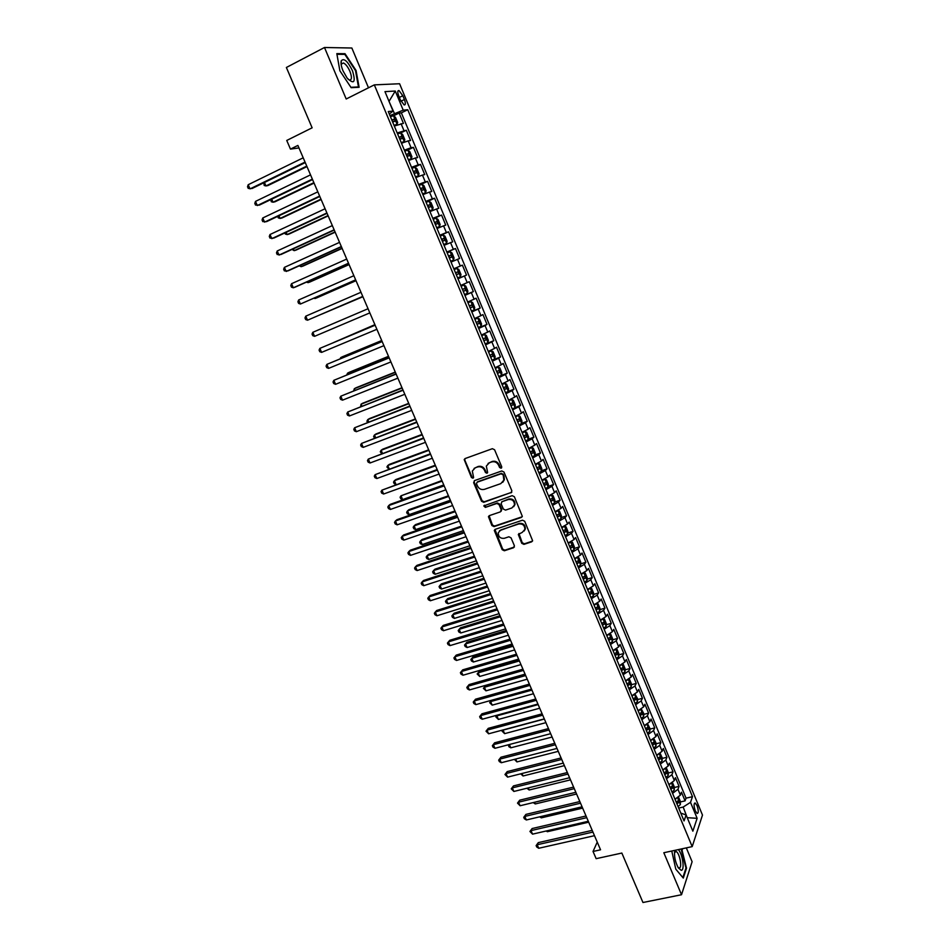 <?xml version="1.0" encoding="UTF-8"?>
<svg xmlns="http://www.w3.org/2000/svg" width="950" height="950" viewBox="0 0 950 950"><rect width="100%" height="100%" fill="white"/><g stroke="black" fill="none" stroke-linecap="round" stroke-linejoin="round"><path stroke-width="1.43" d="M501.125 468.219L501.719 466.723L494.57 449.742L492.361 448.697L465.108 458.553L464.194 459.562L471.426 477.482L472.946 478.206L473.599 477.494L472.316 471.046L475.261 467.78L477.529 466.973C480.593 466.236 482.921 467.353 484.512 470.321L485.438 472.506L486.97 473.242L487.623 472.506L486.329 466.106L489.345 462.745L491.625 461.938C494.713 461.189 497.052 462.306 498.655 465.298L499.581 467.483L501.125 468.219M488.098 463.422L492.159 461.463C495.247 460.714 497.586 461.831 499.189 464.823L500.116 467.008L501.695 467.721M473.504 477.719L471.426 477.482M487.504 472.756L485.438 472.506M697.051 805.636L695.246 803.023C693.69 803.356 693.702 805.98 695.293 810.873L697.098 813.485C698.654 813.129 698.642 810.516 697.051 805.636M348.187 79.349L349.244 79.942C351.892 80.228 352.117 77.377 349.933 71.404C347.926 66.916 345.764 64.101 343.461 62.985L341.513 63.983M521.752 543.305L523.925 544.362L531.632 541.844L532.617 540.728L524.697 521.265L522.512 520.196L495.223 529.34L494.285 530.385L502.182 549.706L504.343 550.763L513.534 547.758L514.389 545.716L511.053 537.854L508.879 536.786L504.319 538.306C500.317 538.662 498.299 536.821 498.251 532.796L500.781 529.969L518.736 523.972C522.714 523.569 524.768 525.386 524.887 529.388L522.286 532.356L518.308 534.446L521.752 543.305L522.239 542.747L524.424 543.804L532.487 541.108M368.493 87.804L351.856 48.011L324.484 47.5L286.377 67.486L312.134 127.811L286.746 140.458L290.462 149.102L297.884 145.433L600.554 849.799L593.038 851.461L596.149 858.669L621.846 853.053L642.96 902.5L681.53 894.734L692.111 861.733L686.316 847.887M324.484 47.5L346.192 99.002L374.324 84.871L692.194 846.616L663.824 852.732L681.53 894.734M510.993 492.896L511.86 490.782L503.963 472.031L501.754 470.974L474.489 480.617L473.658 482.719L481.555 501.256L483.716 502.312L511.777 492.266M514.366 496.719L522.322 516.337L521.348 517.441L494.059 526.609L491.898 525.552L488.442 516.646L489.381 515.612L500.389 511.872L501.232 509.782L498.999 504.521L496.826 503.464L485.367 507.395L483.787 505.923L512.169 495.662L514.366 496.719M680.366 801.954L685.081 800.874L681.471 792.193L680.402 795.126L677.979 789.307L672.553 793.369M674.322 787.502L679.06 786.386L675.438 777.67L674.334 780.556L671.899 774.713L666.449 778.739M668.254 772.991L673.016 771.851L669.382 763.099L668.254 765.926L665.807 760.059L660.333 764.061M662.162 758.421L666.947 757.257L663.29 748.469L662.138 751.248L659.692 745.358L654.182 749.324M656.034 743.803L660.856 742.603L657.186 733.78L656.011 736.499L653.553 730.586L648.019 734.516M649.895 729.125L654.74 727.89L651.059 719.031L649.859 721.703L647.389 715.766L641.82 719.661M643.732 714.388L648.601 713.117L644.908 704.235L643.672 706.847L641.191 700.886L635.597 704.746M637.545 699.604L642.438 698.297L638.732 689.379L637.474 691.932L634.98 685.959L629.363 689.783M631.322 684.748L636.251 683.418L632.534 674.464L631.239 676.97L628.746 670.961L623.093 674.749M625.088 669.845L630.04 668.479L626.311 659.49L624.993 661.936L622.476 655.904L616.799 659.656M618.818 654.883L623.806 653.481L620.053 644.456L618.711 646.843L616.194 640.787L610.482 644.504M612.536 639.861L617.547 638.424L613.783 629.363L612.406 631.691L609.876 625.623L604.141 629.292M606.219 624.779L611.266 623.307L607.489 614.211L606.088 616.491L603.547 610.387L597.776 614.021M599.878 609.651L604.96 608.131L601.16 598.999L599.735 601.219L597.182 595.092L591.387 598.69M593.501 594.451L598.619 592.895L594.807 583.727L593.358 585.889L590.793 579.737L584.962 583.3M587.112 579.191L592.266 577.6L588.442 568.397L586.946 570.499L584.381 564.324L578.526 567.851M580.688 563.884L585.889 562.246L582.041 553.007L580.521 555.049L577.944 548.851L572.054 552.33M574.239 548.506L579.476 546.832L575.617 537.546L574.073 539.529L571.484 533.306L565.559 536.762M567.768 533.069L573.04 531.347L569.169 522.037L567.589 523.961L564.989 517.702L559.039 521.122M561.26 517.572L566.58 515.814L562.697 506.457L561.082 508.321L558.469 502.039L552.484 505.412M554.741 502.016L560.096 500.211L556.189 490.817L554.551 492.622L551.938 486.317L545.918 489.654M548.174 486.4L553.589 484.548L549.658 475.119L547.996 476.853L545.359 470.535L539.315 473.824M541.595 470.725L547.046 468.825L543.115 459.349L541.417 461.023L538.769 454.682L532.689 457.924M534.981 454.979L540.479 453.031L536.536 443.531L534.803 445.134L532.154 438.758L526.039 441.976M528.342 439.185L533.888 437.178L529.922 427.631L528.164 429.186L525.504 422.786L519.353 425.944M521.669 423.32L527.274 421.266L523.296 411.683L521.503 413.167L518.831 406.742L512.644 409.866M512.252 408.904L520.636 405.282L516.634 395.663L514.805 397.076L512.121 390.628L505.911 393.716M508.036 391.483L513.962 389.239L509.948 379.572L508.096 380.926L505.4 374.454L499.154 377.494M500.543 375.713L507.264 373.124L503.239 363.423L501.339 364.717L498.643 358.209L492.361 361.202M494.76 358.851L491.399 350.787L493.098 351.714L495.128 356.594L494.748 358.91L491.981 360.287L500.543 356.951L496.494 347.213L494.57 348.436L491.851 341.905L485.545 344.85M485.236 344.102L493.786 340.706L489.725 330.933L487.766 332.084L485.046 325.529L478.705 328.439M478.456 327.857L487.006 324.401L482.933 314.581L480.938 315.661L478.206 309.082L471.829 311.944M471.651 311.529L480.201 308.026L476.104 298.169L474.086 299.179L471.331 292.576L464.918 295.391M464.823 295.141L473.361 291.579L469.253 281.687L467.198 282.637L464.431 275.999L457.995 278.777M457.959 278.683L466.509 275.072L462.377 265.133L453.827 268.779L462.377 265.133M460.287 266.012L457.508 259.35L459.61 258.495L455.466 248.508L446.916 252.225M446.844 252.035L453.34 249.328L450.561 242.63L452.699 241.846L448.531 231.824L439.981 235.588M439.838 235.232L446.369 232.572L443.579 225.851L445.74 225.138L441.56 215.068L433.022 218.892M432.808 218.357L439.375 215.745L436.561 208.988L438.769 208.347L434.566 198.241L426.027 202.124M425.742 201.412L432.345 198.847L429.519 192.066L431.763 191.496L427.548 181.355L419.009 185.286M418.641 184.407L425.279 181.877L422.453 175.073L424.733 174.574L420.494 164.386L413.226 167.782M411.516 167.319L418.202 164.849L415.352 158.009L417.668 157.581L413.416 147.357L407.253 150.278M404.367 150.159L411.077 147.737L408.227 140.873L410.566 140.517L406.303 130.245L397.183 132.929M401.292 142.797L404.225 141.562L404.807 139.65L402.657 134.508L400.639 132.964L406.303 130.245M398.751 95.986L400.342 99.809L404.094 104.916C405.662 105.106 405.757 103.301 404.391 99.513L402.812 95.724L399.036 90.582C397.48 90.393 397.385 92.186 398.751 95.986M374.324 84.871L399.594 83.742L702.489 815.076L692.194 846.616M685.081 800.874L686.043 798.166L692.491 796.682L407.752 109.725L403.204 110.153L389.951 115.591M692.491 796.682L690.508 802.346L697.134 818.318L692.859 831.179L686.114 814.969L684.047 820.931L388.265 111.542L393.062 111.091L384.964 91.627L395.271 91.034L403.204 110.153M686.043 798.166L401.351 112.848L399.154 113.062L403.441 123.381L394.298 126.018M411.077 147.737L413.416 147.357M418.202 164.849L420.494 164.386M425.279 181.877L427.548 181.355M432.345 198.847L434.566 198.241M439.375 215.745L441.56 215.068M446.369 232.572L448.531 231.824M453.34 249.328L455.466 248.508M466.509 275.072L464.431 275.999M473.361 291.579L471.331 292.576M480.201 308.026L478.206 309.082M487.006 324.401L485.046 325.529M493.786 340.706L491.851 341.905M500.543 356.951L498.643 358.209M507.264 373.124L505.4 374.454M513.962 389.239L512.121 390.628M520.636 405.282L518.831 406.742M527.274 421.266L525.504 422.786M533.888 437.178L532.154 438.758M540.479 453.031L538.769 454.682M547.046 468.825L545.359 470.535M553.589 484.548L551.938 486.317M560.096 500.211L558.469 502.039M566.58 515.814L564.989 517.702M573.04 531.347L571.484 533.306M579.476 546.832L577.944 548.851M585.889 562.246L584.381 564.324M592.266 577.6L590.793 579.737M598.619 592.895L597.182 595.092M604.96 608.131L603.547 610.387M611.266 623.307L609.876 625.623M617.547 638.424L616.194 640.787M623.806 653.481L622.476 655.904M630.04 668.479L628.746 670.961M636.251 683.418L634.98 685.959M642.438 698.297L641.191 700.886M648.601 713.117L647.389 715.766M654.74 727.89L653.553 730.586M660.856 742.603L659.692 745.358M666.947 757.257L665.807 760.059M673.016 771.851L671.899 774.713M679.06 786.386L677.979 789.307M687.087 817.309L683.169 807.049L678.68 808.07M394.404 113.406L388.966 101.258M389.025 101.389L395.271 91.034M389.298 114.012L393.062 111.091M597.253 842.104L593.038 851.461M290.462 149.102L298.965 147.939M687.242 817.689L697.134 818.318M680.77 813.093L686.114 814.969M393.561 115.805L399.154 113.062M401.351 112.848L407.752 109.725M408.227 140.873L401.494 143.272M415.352 158.009L408.666 160.467M422.453 175.073L415.803 177.579M429.519 192.066L422.904 194.619M436.561 208.988L429.982 211.589M443.579 225.851L437.024 228.487M450.561 242.63L444.042 245.326M457.508 259.35L451.036 262.081M460.774 285.428L467.198 282.637M467.685 302.029L474.086 299.179M474.572 318.547L480.938 315.661M481.436 335.017L487.766 332.084M488.276 351.405L494.57 348.436M495.081 367.733L501.339 364.717M501.861 383.99L508.096 380.926M508.606 400.176L514.805 397.076M515.339 416.302L521.503 413.167M522.037 432.369L528.164 429.186M528.699 448.364L534.803 445.134M535.349 464.289L541.417 461.023M541.963 480.166L547.996 476.853M548.554 495.959L554.551 492.622M555.109 511.706L561.082 508.321M561.652 527.381L567.589 523.961M568.207 542.972L574.073 539.529M574.643 558.553L580.521 555.049M581.103 574.038L586.946 570.499M587.539 589.463L593.358 585.889M593.94 604.829L599.735 601.219M600.329 620.136L606.088 616.491M606.682 635.384L612.406 631.691M613.011 650.572L618.711 646.843M619.317 665.701L624.993 661.936M625.599 680.77L631.239 676.97M631.857 695.78L637.474 691.932M638.091 710.719L643.672 706.847M644.302 725.61L649.859 721.703M650.489 740.442L656.011 736.499M656.652 755.226L662.138 751.248M662.779 769.939L668.254 765.926M668.895 784.605L674.334 780.556M674.987 799.211L680.402 795.126M683.169 807.049L690.508 802.346M339.874 70.763L351.132 87.673L359.112 87.293L356.048 70.454L345.028 53.699L336.822 53.627L339.874 70.763M671.769 851.01L675.794 869.167L683.299 878.097L686.518 868.205L681.696 848.873M343.734 54.376L345.028 53.699M685.864 868.347L686.518 868.205M681.768 849.822L682.361 849.692M474.086 468.409L478.076 466.497C481.139 465.761 483.467 466.878 485.058 469.846L485.984 472.019M464.989 458.613L464.847 460.216L471.984 476.995M474.323 480.688L474.216 482.22L482.089 500.745L484.262 501.79L511.516 492.385M502.55 474.537L501.018 473.801L477.078 482.232L476.496 483.704L477.47 485.996C479.061 488.941 481.377 490.058 484.429 489.345L500.793 483.633L503.856 480.166L503.084 474.05L501.018 473.801M477.624 481.745L501.541 473.314M502.728 482.339L504.379 479.679L504.046 476.354L503.524 476.841M503.084 474.05L504.046 476.354M489.131 515.719L492.433 525.018L494.594 526.074L522.168 516.764M501.173 511.219L501.754 509.259L499.534 503.999L497.349 502.954L485.367 507.395M484.393 505.222L485.913 506.872M511.896 507.953L514.472 505.02C514.401 500.947 512.347 499.106 508.333 499.522L501.98 501.695L501.125 503.797L503.358 509.058L505.543 510.114L511.896 507.953M513.689 506.706L514.983 504.497C514.912 500.424 512.857 498.596 508.844 498.999L508.333 499.522M501.719 501.814L508.844 498.999M518.938 533.508L522.239 542.747M524.198 530.979L525.386 528.841C525.255 524.839 523.212 523.034 519.246 523.426L518.736 523.972M499.486 530.694L519.246 523.426M494.95 529.459L502.692 549.148L504.854 550.192L514.378 547.034M394.119 125.59L397.053 124.355L397.658 122.479L395.497 117.313L393.454 115.722L390.402 116.672M393.502 115.758L397.064 124.308L394.012 125.317M264.444 182.483L265.952 185.939L267.888 185.583L306.981 166.594M392.647 122.039L394.998 121.22L394.298 119.142L391.78 119.961M391.887 120.234L393.253 121.351M263.863 182.756L264.195 185.487L265.952 185.939L306.779 166.107M305.045 162.07L250.016 188.896L248.199 184.716L303.204 157.807M305.259 162.592L252.059 188.516L248.247 188.421L247.511 186.758L248.199 184.716M352.45 70.68C347.641 61.073 343.912 57.784 341.252 60.812C340.646 63.104 341.228 66.453 343.009 70.858L347.154 78.102C354.172 84.776 355.929 82.306 352.45 70.68M341.252 60.812L341.264 65.253M336.953 54.316L344.814 54.376L355.502 70.621L358.471 86.937L350.883 87.293M357.604 87.364L358.471 86.937M674.797 850.369C673.954 855.962 675.129 861.804 678.324 867.908L681.245 870.307C684.986 870.461 682.611 853.931 678.312 849.609M677.956 867.291L679.25 867.944C682.551 868.062 679.582 852.661 676.103 851.533L674.464 852.578M681.102 849.003L685.983 868.003L682.86 877.574L675.794 869.155M400.639 132.964L397.611 133.95M404.225 141.562L401.197 142.559M271.712 199.167L273.042 202.219L274.966 201.804L314.07 183.101M399.831 139.294L402.183 138.463L401.494 136.384L398.976 137.227M399.071 137.465L400.437 138.593M270.75 199.631L271.284 201.744L273.042 202.219L313.892 182.661M408.441 159.933L411.362 158.697L411.932 156.762L409.794 151.632L407.787 150.148L404.783 151.157M411.362 158.697L408.358 159.731M278.956 215.781L280.108 218.429L282.007 217.977L321.136 199.524M407.004 156.477L409.331 155.622L408.654 153.556L406.137 154.422M406.232 154.624L407.586 155.764M277.673 216.398L278.338 217.93L280.108 218.429L320.969 199.156M415.554 176.997L418.463 175.774L419.021 173.791L416.896 168.684L414.912 167.248L411.932 168.292M418.463 175.774L415.483 176.831M286.176 232.334L287.149 234.579L289.014 234.08L328.166 215.888M414.141 173.589L416.456 172.722L415.779 170.656L413.286 171.534M415.601 170.667L413.392 171.701L414.711 172.876M284.881 232.94L285.368 234.056L287.149 234.579L328.035 215.579M422.643 193.99L425.541 192.767L426.087 190.76L423.961 185.678L422.061 184.312L419.045 185.357M425.541 192.767L422.584 193.859M293.36 248.829L294.156 250.658L295.996 250.123L335.172 232.192M422.061 184.312L425.564 192.719M421.242 190.629L423.546 189.739L422.892 187.684L420.387 188.587M420.446 188.729L421.8 189.905M292.066 249.411L294.156 250.658L335.053 231.931M312.36 179.111L257.308 205.544L255.491 201.388L310.531 174.859M312.562 179.562L259.314 205.117L255.526 205.058L254.802 203.395L255.491 201.388M319.651 196.068L264.575 222.122L262.758 217.977L317.834 191.841M319.817 196.472L266.558 221.647L262.782 221.611L262.058 219.961L262.758 217.977M326.907 212.966L271.807 238.64L270.002 234.519L325.102 208.751M327.049 213.299L273.754 238.118L270.002 238.106L269.289 236.455L270.002 234.519M334.139 229.793L279.003 255.087L277.21 250.978L332.334 225.589M334.258 230.066L280.939 254.517L277.198 254.529L276.486 252.89L277.21 250.978M429.697 210.924L432.594 209.689L433.117 207.646L431.003 202.588L429.079 201.234L426.122 202.338M432.594 209.689L429.661 210.805M300.509 265.24L301.138 266.677L302.955 266.095L342.142 248.425M428.319 207.599L430.611 206.696L429.958 204.642L427.464 205.556M427.512 205.675L428.866 206.874M299.214 265.822L301.138 266.677L342.059 248.223M341.335 246.549L286.176 271.462L284.382 267.377L339.542 242.369M341.43 246.763L288.087 270.857L284.371 270.892L283.658 269.254L284.382 267.377M436.727 227.774L439.613 226.539L440.123 224.473L438.021 219.438L436.109 218.132L433.176 219.26M436.157 218.156L439.624 226.492L436.691 227.691M307.634 281.592L308.085 282.637L309.89 282.007L349.089 264.587M435.361 224.497L437.641 223.583L437 221.528L434.518 222.466M436.798 221.552L434.589 222.537L435.896 223.784M306.47 282.114L308.085 282.637L349.03 264.444M348.508 263.233L293.324 287.779L291.543 283.706L346.714 259.065M348.579 263.387L295.201 287.126L293.324 287.779L291.507 287.185L290.795 285.558L291.543 283.706M443.721 244.554L446.607 243.331L447.094 241.229L445.004 236.206L443.116 234.947L440.206 236.111M446.607 243.331L443.709 244.506M314.735 297.884L315.008 298.526L316.789 297.861L356.012 280.701M442.379 241.324L444.647 240.386L444.018 238.355L441.536 239.305M443.804 238.379L441.596 239.341L442.902 240.623M314.011 298.193L315.008 298.526L355.977 280.606M355.644 279.846L300.438 304.024L298.656 299.974L353.863 275.702M355.692 279.941L300.438 304.024L298.621 303.406L297.908 301.791L298.656 299.974M453.566 260.051L450.692 261.25L453.566 260.051L454.041 257.913L451.963 252.914L450.098 251.703L447.201 252.89M321.801 314.106L362.9 296.733M449.362 258.079L451.618 257.129L451.001 255.099L448.531 256.072L449.872 257.402M321.516 314.224L362.888 296.697M362.758 296.4L307.527 320.209L305.758 316.172L360.988 292.267M362.781 296.436L307.527 320.209L305.698 319.568L304.986 317.965L305.758 316.172M457.639 277.934L460.501 276.688L460.964 274.526L458.886 269.551L457.045 268.375L454.171 269.598M314.581 336.324L312.752 335.671L312.039 334.067L312.811 332.31L368.054 308.726L312.811 332.31L314.581 336.324L369.847 312.883M457.959 271.783L455.858 272.674L456.321 274.764L458.565 273.802L457.959 271.783L455.489 272.769M464.562 294.536L467.412 293.277L467.851 291.068L465.785 286.116L463.956 284.988L461.106 286.247M463.956 284.988L461.094 286.211M374.906 324.651L334.103 342.332M463.256 291.389L465.488 290.415L464.883 288.384L462.424 289.394M464.883 288.384L462.781 289.275L463.232 291.353M374.929 324.71L333.64 342.522M375.108 325.137L319.853 348.377L375.131 325.197M321.611 352.379L319.77 351.702L319.069 350.099L319.853 348.377L321.611 352.379L376.901 329.294M471.461 311.077L474.287 309.783L474.715 307.551L472.661 302.623L470.856 301.53L468.017 302.812M470.856 301.53L467.994 302.753M381.722 340.516L342.439 356.749L340.741 357.58L341.086 358.376M470.155 307.942L472.376 306.945L471.782 304.926L469.324 305.959M469.692 305.805L470.131 307.871M381.769 340.634L340.741 357.58L340.183 358.744M382.114 341.442L326.859 364.384L382.161 341.561M328.605 368.374L326.764 367.674L326.064 366.082L326.859 364.384L328.605 368.374L383.919 345.646M478.325 327.548L481.139 326.23L481.543 323.962L479.501 319.046L477.755 318.036L474.905 319.319M481.151 326.171L477.755 318.036L474.858 319.236M388.514 356.321L349.208 372.305L347.546 373.172L348.056 374.348M477.031 324.425L479.239 323.416L478.657 321.409L476.199 322.454M476.627 322.264L476.983 324.33M388.586 356.488L347.546 373.172L346.762 374.87M389.096 357.687L333.842 380.321L389.168 357.853M335.588 384.299L333.735 383.574L333.034 381.995L333.842 380.321L335.588 384.299L390.913 361.926M485.165 343.959L487.956 342.606L488.348 340.314L486.317 335.421L484.548 334.424L481.757 335.766M484.548 334.424L481.709 335.647M395.271 372.067L355.953 387.802L354.314 388.716L354.991 390.26M483.871 340.836L486.067 339.815L485.497 337.808L483.051 338.877M483.514 338.663L483.823 340.718L486.067 339.815M395.366 372.281L354.314 388.716L353.685 390.782M396.043 373.861L340.789 396.197L396.138 374.086M342.522 400.164L340.67 399.416L339.981 397.836L340.789 396.197L342.522 400.164L397.884 378.136M491.399 350.787L488.573 352.129M491.352 350.764L488.514 351.987M402.004 387.742L362.686 403.239L361.059 404.189L361.891 406.113M490.687 357.188L492.872 356.155L492.314 354.148L489.867 355.229M490.378 355.003L490.628 357.034M402.123 388.016L361.059 404.189L360.596 406.624M402.966 389.963L347.712 412.015L403.085 390.248M349.446 415.957L347.581 415.197L346.892 413.618L347.712 412.015L349.446 415.957L404.819 394.286M498.762 376.556L501.517 375.155L501.873 372.804L499.854 367.947L498.18 367.068L495.378 368.434M501.529 375.096L498.18 367.068L495.306 368.256M408.726 403.358L369.384 418.617L367.769 419.603L368.766 421.895M497.479 373.469L499.652 372.412L499.094 370.429L496.66 371.521M497.194 371.284L497.396 373.291M408.856 403.679L367.769 419.603L366.938 421.171L367.472 422.406M409.866 406.006L354.611 427.761L410.008 406.351M356.333 431.692L354.469 430.92L353.78 429.341L354.611 427.761L356.333 431.692L411.73 410.364M505.519 392.766L508.25 391.329L508.606 388.954L506.588 384.121L504.889 383.254L502.146 384.667M504.889 383.254L502.063 384.465M415.411 418.914L376.046 433.936L374.466 434.969L375.618 437.617M504.236 389.69L506.397 388.621L505.851 386.626L503.429 387.754M503.987 387.493L504.153 389.476M415.566 419.294L374.466 434.969L373.623 436.501L374.419 438.081M416.729 421.99L361.487 443.448L416.896 422.382M363.197 447.367L361.321 446.571L360.644 445.004L361.487 443.448L363.197 447.367L418.617 426.384M508.796 400.615L511.611 399.392L514.971 407.384L515.304 405.032L513.297 400.211L511.658 399.416L508.891 400.841M422.061 434.411L382.696 449.196L381.128 450.264L382.446 453.281M510.969 405.84L513.131 404.759L512.584 402.776L510.162 403.904M510.744 403.631L510.874 405.603M422.251 434.839L381.128 450.264L380.273 451.772L381.639 453.589M423.569 437.902L368.327 459.076L423.759 438.354M370.037 462.983L368.161 462.163L367.472 460.608L368.327 459.076L370.037 462.983L425.469 442.332M518.949 424.971L521.645 423.486L521.966 421.052L519.971 416.254L518.308 415.471L515.601 416.943M518.308 415.471L515.494 416.694M428.699 449.849L389.31 464.396L387.778 465.512L389.251 468.884M517.679 421.931L519.816 420.826L519.282 418.843L516.871 419.995M517.477 419.722L517.572 421.657M428.901 450.324L387.778 465.512L386.911 466.984L388.823 469.039M430.374 453.756L375.143 474.644L430.588 454.266M376.841 478.527L374.965 477.696L374.276 476.14L375.143 474.644L376.841 478.527L432.298 458.233M525.623 440.978L528.307 439.47L528.604 437L526.621 432.226L525.018 431.502L522.286 432.986M528.319 439.411L525.018 431.502L522.168 432.701M435.302 465.215L395.912 479.536L394.392 480.688L396.019 484.429M524.364 437.95L526.49 436.834L525.967 434.863L523.557 436.026M524.174 435.729L524.234 437.653M435.527 465.749L394.392 480.688L393.514 482.137L394.179 483.645L395.972 484.441M437.166 469.549L381.936 490.152L437.404 470.108M383.622 494.012L381.734 493.157L381.057 491.613L381.936 490.152L383.622 494.012L439.102 474.05M532.273 456.926L534.933 455.383L535.23 452.889L533.247 448.127L531.668 447.45L528.948 448.958M534.945 455.323L531.668 447.45L528.817 448.649M441.881 480.534L400.983 495.805L402.622 499.581L443.781 484.939M531.014 453.898L533.128 452.77L532.606 450.799L530.219 451.986M530.848 451.689L530.872 453.577M442.13 481.116L400.983 495.805L400.093 497.23L400.758 498.738L402.622 499.581M443.923 485.272L390.26 504.343L388.692 505.59L444.184 485.878M390.379 509.449L388.491 508.571L387.814 507.027L388.692 505.59L390.379 509.449L445.871 489.82M538.899 472.803L541.548 471.176L541.809 468.718L539.837 463.98L538.234 463.315L535.586 464.871M538.234 463.315L535.444 464.538M448.436 495.793L409.022 509.639L407.538 510.874L409.177 514.627L450.348 500.234M537.641 469.799L539.742 468.647L539.232 466.688L536.845 467.887M537.486 467.578L537.486 469.442M448.709 496.423L407.538 510.874L406.659 512.276L407.312 513.772L409.177 514.627M450.644 500.935L396.969 519.686L395.426 520.98L450.929 501.6M397.112 524.816L395.212 523.913L394.535 522.381L395.426 520.98L397.112 524.816L452.616 505.519M545.49 488.621L548.114 487.029L548.376 484.476L546.404 479.762L544.825 479.144L542.189 480.724M544.825 479.144L542.034 480.356M454.967 510.981L415.542 524.614L414.081 525.884L415.708 529.625L456.891 515.47M544.231 485.616L546.333 484.464L545.822 482.505L543.447 483.728M544.101 483.407L544.077 485.248M455.264 511.658L414.081 525.884L413.179 527.25L413.832 528.746L415.708 529.625M457.354 516.527L403.655 534.969L402.135 536.299L457.662 517.251M403.809 540.122L401.909 539.208L401.233 537.676L402.135 536.299L403.809 540.122L459.337 521.146M552.057 504.379L554.669 502.752L554.907 500.175L552.959 495.473L551.428 494.914L548.779 496.506M554.669 502.692L551.428 494.914L549.729 495.461M549.326 495.639L548.613 496.114M461.474 526.122L422.037 539.517L420.601 540.835L422.216 544.564L463.41 530.634M550.81 501.386L552.888 500.211L552.401 498.251L550.026 499.498M550.691 499.166L550.644 500.983M461.783 526.846L420.601 540.835L419.686 542.177L420.339 543.661L422.216 544.564M464.027 532.071L410.317 550.192L408.821 551.558L464.36 532.831M410.483 555.37L408.583 554.432L407.906 552.912L408.821 551.558L410.483 555.37L466.022 536.726M558.6 520.066L561.189 518.415L561.426 515.814L559.467 511.124L557.935 510.589L555.334 512.228M557.935 510.589L556.819 510.969M467.958 541.203L428.497 554.372L427.084 555.726L428.699 559.443L469.906 545.751M557.353 517.085L559.431 515.898L558.933 513.95L556.569 515.209M557.246 514.864L557.175 516.658M468.291 541.975L427.084 555.726L426.17 557.044L426.823 558.529L428.699 559.443M470.678 547.544L416.955 565.357L415.471 566.758L471.034 548.364M417.133 570.558L415.221 569.608L414.556 568.088L415.471 566.758L417.133 570.558L472.696 552.235M565.107 535.693L567.684 534.019L567.91 531.383L565.962 526.716L564.442 526.229L561.854 527.879M564.442 526.229L563.754 526.454M474.406 556.225L434.946 569.181L433.556 570.558L435.159 574.263L476.378 560.809M563.872 532.724L565.939 531.525L565.452 529.577L563.101 530.848M563.778 530.504L563.683 532.261L565.939 531.525M474.762 557.044L433.556 570.558L432.63 571.852L433.271 573.325L435.159 574.263M571.603 551.249L574.168 549.492L574.37 546.903L572.434 542.248L570.962 541.809L568.361 543.483M574.168 549.492L570.57 541.904M480.831 571.188L441.37 583.918L439.992 585.342L441.596 589.024L482.814 575.807M570.368 548.304L572.423 547.081L571.947 545.146L569.596 546.428M570.273 546.084L570.166 547.817L572.423 547.081M481.211 572.054L439.992 585.342L439.054 586.601L439.696 588.074L441.596 589.024M578.063 566.758L580.616 564.965L580.794 562.352L578.871 557.721L577.386 557.306L574.833 559.016M487.243 586.091L447.759 598.607L446.405 600.056L448.008 603.737L489.238 590.746M576.84 563.813L578.883 562.578L578.408 560.643L576.068 561.949M576.757 561.592L576.626 563.303L578.883 562.578M487.635 587.017L446.405 600.056L445.467 601.303L446.108 602.763L448.008 603.737M477.304 562.958L423.569 580.462L422.109 581.911L477.672 563.825M423.759 585.687L421.848 584.713L421.183 583.205L422.109 581.911L423.759 585.687L479.334 567.684M483.894 578.312L430.148 595.508L428.711 596.992L484.298 579.239M430.362 600.756L428.438 599.771L427.773 598.263L428.711 596.992L430.362 600.756L485.949 583.074M490.473 593.607L436.703 610.494L435.29 612.014L490.889 594.581M436.929 615.766L435.005 614.757L434.352 613.261L435.29 612.014L436.929 615.766L492.527 598.405M583.775 572.814L581.281 574.477M583.87 572.755L585.283 573.123L587.207 577.742L587.029 580.45L584.499 582.196M493.62 600.946L454.136 613.237L452.794 614.733L454.397 618.391L495.639 605.625M583.276 579.263L585.307 578.028L584.844 576.092L582.504 577.41M583.205 577.054L583.062 578.728M494.036 601.908L452.794 614.733L451.844 615.944L452.485 617.405L454.397 618.391M497.016 608.843L443.234 625.421L441.845 626.988L497.456 609.864M443.484 630.717L441.548 629.696L440.895 628.211L441.845 626.988L443.484 630.717L499.094 613.676M590.104 588.288L587.717 589.891M590.342 588.157L591.672 588.477L593.584 593.061L593.418 595.804L590.912 597.574M499.973 615.731L460.477 627.807L459.159 629.339L460.75 632.985L502.004 620.445M589.701 594.653L591.719 593.394L591.256 591.47L588.929 592.812M589.629 592.444L589.463 594.094M500.412 616.752L459.159 629.339L458.209 630.527L458.838 631.988L460.75 632.985M503.536 624.019L449.754 640.288L448.376 641.891L503.999 625.088M450.003 645.608L448.067 644.575L447.414 643.091L448.376 641.891L450.003 645.608L505.626 628.876M596.41 603.701L594.106 605.245M596.79 603.499L598.037 603.761L599.949 608.332L599.794 611.099L597.301 612.893M506.314 630.467L466.806 642.331L465.512 643.898L467.091 647.532L508.345 635.217M596.089 609.983L598.096 608.712L597.645 606.789L595.329 608.154M596.018 607.774L595.84 609.401M506.766 631.524L465.512 643.898L464.538 645.062L466.806 642.331M467.091 647.532L465.179 646.511L464.538 645.062M510.031 639.136L456.226 655.108L454.872 656.747L510.506 640.252M456.499 660.452L454.551 659.395L453.91 657.911L454.872 656.747L456.499 660.452L512.133 644.029M453.91 657.911L456.226 655.108M602.68 619.068L600.483 620.528M603.226 618.771L604.378 618.984L606.278 623.544L606.136 626.335L603.666 628.152M512.62 645.145L473.1 656.794L471.829 658.398L473.397 662.019L514.674 649.931M602.454 625.254L604.449 623.972L604.01 622.048L601.694 623.426M602.395 623.046L602.205 624.649M513.095 646.249L471.829 658.398L470.856 659.538L473.1 656.794M473.397 662.019L471.485 660.986L470.856 659.538M516.503 654.182L462.686 669.869L461.356 671.543L517.002 655.346M462.971 675.236L461.023 674.156L460.382 672.683L461.356 671.543L462.971 675.236L518.617 659.122M460.382 672.683L462.686 669.869M608.926 634.363L606.836 635.752M609.639 633.982L610.696 634.149L612.584 638.685L612.453 641.499L609.995 643.34M518.902 659.775L479.382 671.211L478.123 672.849L479.691 676.447L520.968 664.584M608.796 640.466L610.791 639.172L610.339 637.248L608.036 638.637M608.736 638.258L608.534 639.825M519.401 660.927L478.123 672.849L477.137 673.966L479.382 671.211M479.691 676.447L477.137 673.966M522.939 669.18L469.122 684.57L467.804 686.28L523.462 670.391M469.419 689.949L467.459 688.869L466.818 687.396L467.804 686.28L469.419 689.949L525.077 674.144M466.818 687.396L469.122 684.57M615.149 649.61L613.154 650.916M616.016 649.123L616.977 649.254L618.866 653.778L618.759 656.616L616.312 658.481M525.16 674.346L485.628 685.568L484.393 687.242L485.961 690.828L527.238 679.179M615.113 655.607L617.096 654.301L616.657 652.389L614.353 653.802M617.096 654.301L614.84 654.954M525.671 675.533L484.393 687.242L483.407 688.334L485.628 685.568M485.961 690.828L483.407 688.334M529.364 684.119L475.534 699.212L474.24 700.957L529.91 685.377M475.843 704.627L473.884 703.523L473.242 702.05L474.24 700.957L475.843 704.627L531.513 689.118M473.242 702.05L475.534 699.212M621.347 664.786L619.459 666.033M622.393 664.204L623.248 664.311L625.124 668.812L625.029 671.674L622.594 673.562M621.407 670.7L623.378 669.382L622.939 667.47L620.647 668.895M623.378 669.382L621.122 670.011M531.929 690.092L490.639 701.575L492.195 705.149L533.496 693.726M491.601 700.233L489.642 702.644L491.554 700.245M492.195 705.149L489.642 702.644M535.753 698.998L481.911 713.806L480.641 715.587L536.322 700.304M482.232 719.233L480.272 718.117L479.643 716.656L480.641 715.587L482.232 719.233L537.914 704.033M479.643 716.656L481.911 713.806M627.523 679.903L625.729 681.079M628.734 679.226L629.494 679.297L631.358 683.774L631.275 686.672L628.864 688.584M627.677 685.734L629.624 684.392L629.197 682.492L626.917 683.929M629.624 684.392L627.38 685.021M538.163 704.591L496.862 715.861L498.418 719.423L539.719 708.213M497.396 715.101L495.864 716.906L497.218 715.148M498.418 719.423L495.864 716.906M542.129 713.83L488.276 728.341L487.017 730.158L542.711 715.184M488.609 733.792L486.008 731.203L487.017 730.158L488.609 733.792L544.303 718.889M486.008 731.203L488.276 728.341M633.662 694.972L631.988 696.065M635.051 694.189L637.569 698.689L637.498 701.611L635.099 703.546M633.911 700.708L635.859 699.354L635.431 697.454L633.163 698.915M635.859 699.354L633.614 699.972M544.374 719.043L503.072 730.099L504.616 733.649L545.918 722.653M503.215 729.885L502.051 731.12L502.883 729.968M504.616 733.649L502.051 731.12M548.471 728.591L494.606 742.817L493.371 744.669L549.076 729.992M494.962 748.291L492.991 747.139L492.361 745.691L493.371 744.669L494.962 748.291L550.656 733.685M492.361 745.691L494.606 742.817M639.789 709.971L638.21 711.004M641.357 709.08L643.756 713.545L643.684 716.49L641.309 718.449M640.134 715.611L642.069 714.258L641.654 712.357L639.386 713.83M642.069 714.258L639.813 714.863M509.354 744.515L510.791 747.816L552.092 737.034M510.791 747.816L508.844 746.688L508.582 744.717M508.226 745.275L508.867 744.646M554.788 743.292L500.923 757.233L499.712 759.133L555.418 744.741M501.279 762.731L499.308 761.568L498.679 760.119L499.712 759.133L501.279 762.731L556.997 748.422M498.679 760.119L500.923 757.233M645.881 724.921L644.409 725.871M647.651 723.912L649.907 728.341L649.871 731.227L647.496 733.293M646.321 730.467L648.256 729.101L647.841 727.201L645.584 728.697M648.256 729.101L646 729.695M515.684 759.038L516.942 761.924L558.256 751.355M514.378 759.371L516.942 761.924M561.082 757.946L507.205 771.602L506.017 773.538L561.723 759.442M507.585 777.124L504.973 774.499L506.017 773.538L507.585 777.124L563.303 763.111M504.973 774.499L507.205 771.602M651.961 739.812L650.584 740.691M653.909 738.672L656.046 743.09L656.011 746.071L653.671 748.078M652.496 745.275L654.408 743.886L654.004 741.986L651.759 743.494M652.199 744.444L654.408 743.886M521.977 773.502L523.07 775.984L564.383 765.629M523.07 775.984L520.683 773.834M567.364 772.54L513.475 785.923L512.299 787.883L568.017 774.084M513.867 791.457L511.254 788.832L512.299 787.883L513.867 791.457L569.584 777.729M511.254 788.832L513.475 785.923M658.006 754.633L656.735 755.44M660.155 753.374L662.162 757.768L662.138 760.772L659.811 762.803M658.647 760.012L660.547 758.611L660.143 756.711L657.911 758.242M660.547 758.611L658.303 759.181M528.259 787.918L529.174 789.996L570.499 779.843M529.174 789.996L526.953 788.239M573.61 787.087L519.709 800.185L518.558 802.18L574.287 788.666M520.113 805.742L517.501 803.094L518.558 802.18L520.113 805.742L575.854 792.3M517.501 803.094L519.709 800.185M664.038 769.405L662.874 770.141M666.389 768.016L668.254 772.398L668.242 775.426L665.926 777.48M664.762 774.689L666.663 773.288L666.259 771.388L664.026 772.932M666.663 773.288L664.406 773.846M534.518 802.275L535.254 803.949L576.579 794.01M535.254 803.949L533.211 802.584M579.832 801.562L525.932 814.387L524.792 816.418L580.533 803.189M526.347 819.969L524.352 818.734L523.735 817.321L524.792 816.418L526.347 819.969L582.089 806.811M523.735 817.321L525.932 814.387M670.047 784.118L668.978 784.795M672.517 782.646L674.322 786.968L674.322 790.02L672.018 792.086M670.866 789.319L672.754 787.894L672.351 786.006L670.13 787.562M670.534 788.417L672.754 787.894M540.752 816.572L541.31 817.855L582.647 808.117M541.31 817.855L539.636 816.834M586.031 815.991L532.119 828.543L531.003 830.609L586.744 817.665M532.546 834.148L529.934 831.476L531.003 830.609L532.546 834.148L588.299 821.275M529.934 831.476L532.119 828.543M676.02 798.772L675.058 799.377M678.597 797.24L680.366 801.479L680.378 804.555L678.086 806.645M676.934 803.89L678.811 802.453L678.419 800.565L676.21 802.144M676.602 802.964L678.811 802.453M546.962 830.822L547.342 831.713L588.691 822.178M547.342 831.713L546.191 831.001M592.206 830.371L538.294 842.638L537.189 844.74L592.942 832.081M538.733 848.267L536.738 846.996L536.121 845.583L537.189 844.74L538.733 848.267L594.486 835.679M536.121 845.583L538.294 842.638M403.928 130.554L401.066 123.666M399.356 97.434L402.812 95.724M400.983 101.187L404.391 99.513M391.934 120.222L394.131 119.154M404.237 141.514L400.686 133.012M399.119 137.453L401.327 136.396M411.374 158.65L407.847 150.183M406.279 154.612L408.476 153.567M418.487 175.714L414.972 167.283M420.494 188.717L422.702 187.708M432.606 209.641L429.127 201.269M427.559 205.663L429.768 204.666M446.619 243.271L443.163 234.982M453.577 259.991L450.146 251.726M448.578 256.084L450.787 255.123M460.512 276.64L457.093 268.411M456.356 274.74L458.565 273.802M467.424 293.217L464.004 285.024M463.279 291.329L465.488 290.415M474.299 309.724L470.903 301.566M470.167 307.859L472.376 306.945M477.031 324.306L479.239 323.416M487.968 342.546L484.595 334.447M490.663 357.022L492.872 356.155M497.444 373.267L499.652 372.412M508.262 391.269L504.937 383.266M504.189 389.464L506.397 388.621M510.91 405.579L513.131 404.759M521.657 423.427L518.356 415.494M517.607 421.634L519.816 420.826M524.281 437.629L526.49 436.834M530.919 453.554L533.128 452.77M541.548 471.176L538.282 463.339M537.534 469.419L539.742 468.647M548.126 486.958L544.872 479.156M544.124 485.224L546.333 484.464M550.679 500.959L552.888 500.211M561.201 518.356L557.971 510.601M557.211 516.634L559.431 515.898M567.696 533.947L564.478 526.241M580.616 564.965L577.422 557.317M587.029 580.379L583.858 572.767M583.098 578.704L585.307 578.028M593.429 595.733L590.283 588.192M589.499 594.071L591.719 593.394M599.794 611.028L596.683 603.559M595.888 609.377L598.096 608.712M606.148 626.264L603.06 618.866M602.241 624.625L604.449 623.972M612.465 641.428L609.413 634.101M608.57 639.801L610.791 639.172M618.759 656.545L615.731 649.289M625.029 671.602L622.036 664.418M631.275 686.601L628.306 679.476M637.498 701.528L634.564 694.486M643.696 716.407L640.787 709.436M649.871 731.227L646.986 724.328M656.011 745.999L653.161 739.159M662.138 760.701L659.324 753.932M668.242 775.354L665.451 768.645M674.322 789.949L671.555 783.299M680.378 804.484L677.635 797.905M694.486 803.189L695.246 803.023M397.872 91.164L399.036 90.582M392.172 120.175L394.298 119.142M341.098 64.196L343.461 62.985M674.785 851.924L675.106 850.297M674.892 851.794L676.103 851.533M399.368 137.406L401.494 136.384M406.529 154.565L408.654 153.556M413.666 171.641L415.779 170.656M420.767 188.658L422.892 187.684M427.844 205.604L429.958 204.642M434.886 222.478L437 221.528M441.904 239.281L444.018 238.355M448.899 256.013L451.001 255.099M469.882 305.722L471.782 304.926M477.446 321.896L478.657 321.409M484.583 338.176L485.497 337.808M491.554 354.445L492.314 354.148M498.453 370.678L499.094 370.429"/></g></svg>
